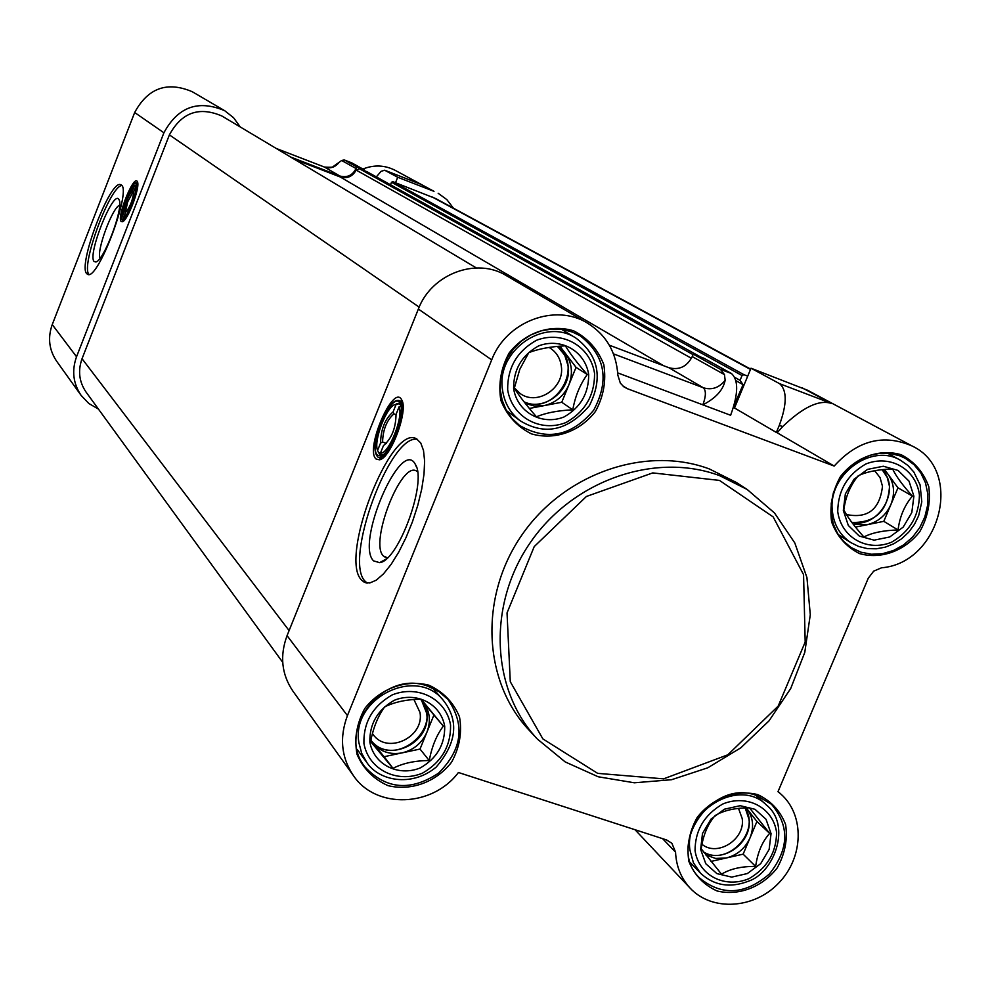 <?xml version="1.0" encoding="UTF-8"?>
<svg xmlns="http://www.w3.org/2000/svg" width="991" height="991" viewBox="0 0 991 991"><rect width="100%" height="100%" fill="white"/><g stroke="black" fill="none" stroke-linecap="round" stroke-linejoin="round"><path stroke-width="1.49" d="M776.349 432.435L734.492 407.982L751.005 368.218L779.583 383.678C787.151 390.256 787.065 404.142 779.31 425.337L782.642 426.601L777.155 432.745L776.349 432.435L779.31 425.337M779.583 383.678L831.461 403.448C819.26 399.41 802.983 407.128 782.642 426.601M724.446 374.61L692.238 356.587C686.949 366.682 679.169 370.399 668.925 367.723L703.313 387.766C706.199 390.491 706.05 396.177 702.867 404.848L730.615 415.266C738.406 393.972 738.667 380.049 731.408 373.496L720.519 369.358L724.446 374.61L725.164 380.247C723.219 389.983 715.787 398.184 702.867 404.848L617.715 372.889M609.341 345.19L668.925 367.723M662.583 838.659L675.552 852.149L671.873 843.254L666.534 839.934L458.424 772.497C432.497 807.269 375.936 809.288 353.44 775.643C341.288 757.52 339.281 737.502 347.432 715.613L491.697 359.857C506.116 321.53 555.233 302.912 587.527 323.153C606.257 334.933 616.352 352.263 617.839 375.143L620.329 383.108L623.847 386.824L627.291 388.67L622.422 385.623M777.155 432.745L834.174 466.055L627.291 388.67M733.402 407.561L734.492 407.982M834.174 466.055C857.574 440.277 883.625 433.612 912.302 446.086C964.218 470.552 940.36 563.148 881.519 567.793L873.653 571.175L868.277 578.211L777.997 791.673L780.896 794.088L778.059 791.549M751.005 368.218L807.541 390.231L912.302 446.086M675.552 852.149C676.209 866.307 681.065 878.299 690.132 888.134C711.922 911.621 754.027 909.044 778.653 883.117C803.664 857.549 804.89 815.234 780.896 794.088M692.238 356.587L693.242 354.171L720.519 369.358M693.242 354.171L703.895 358.234L731.408 373.496M573.591 330.808C550.439 323.846 524.945 332.604 509.114 353.044C500.901 368.206 498.163 383.988 500.876 400.401C506.983 415.588 517.191 426.749 531.51 433.897C554.638 440.537 579.772 431.692 595.405 411.525C603.556 396.561 606.368 380.928 603.816 364.614C597.92 349.427 587.849 338.154 573.591 330.808M757.756 794.621C736.177 789.109 712.219 798.114 697.156 817.488C689.278 831.734 686.515 846.339 688.844 861.315C694.357 875.053 703.771 884.938 717.075 890.971C738.629 896.198 762.265 887.131 777.155 867.992C784.971 853.932 787.795 839.451 785.615 824.549C780.289 810.811 770.998 800.839 757.756 794.621M901.253 454.758C879.748 448.353 855.691 456.975 840.418 476.634C832.39 491.189 829.455 506.277 831.622 521.91C836.986 536.342 846.277 546.908 859.519 553.585C881.011 559.692 904.746 550.996 919.834 531.585C927.811 517.215 930.784 502.264 928.778 486.717C923.6 472.273 914.42 461.62 901.253 454.758M428.954 685.215C405.753 679.231 380.371 688.411 364.775 708.54C356.723 723.368 354.134 738.629 357.033 754.324C363.276 768.743 373.595 779.186 387.976 785.628C411.141 791.313 436.164 782.06 451.574 762.19C459.576 747.561 462.215 732.436 459.502 716.827C453.457 702.396 443.274 691.854 428.954 685.215M537.295 738.989L528.81 729.872C482.828 680.966 479.149 596.594 521.823 535.103C564.152 473.376 645.711 445.145 709.37 468.954L736.685 482.642L747.127 489.443L719.59 475.643C655.41 451.648 573.108 480.189 530.371 542.498C487.275 604.572 490.941 689.699 537.295 738.989L565.192 761.918L598.192 776.771L634.364 782.791L671.576 779.719L707.747 767.814L740.834 747.809L769.028 720.853L790.744 688.448L804.779 652.412L810.291 614.742L806.934 577.542L794.807 542.957L774.504 512.979L747.127 489.443M353.44 775.643L292.841 691.024C281.568 674.227 279.648 655.769 287.068 635.64L418.363 309.043L491.697 359.857M382.415 458.276L378.822 457.384M399.224 400.624L402.544 402.235M376.097 459.019L379.417 459.812C390.689 458.622 408.738 410.039 401.677 399.856C393.427 382.91 364.552 449.877 376.097 459.019M361.715 580.206C338.451 558.614 390.912 422.971 416.517 438.84L420.754 442.977L423.504 450.496L424.619 461.05L424.012 474.169L421.695 489.182L417.781 505.323L412.454 521.749L406 537.618L398.766 552.074L391.123 564.375L383.467 573.9L376.208 580.206L369.693 583.005L364.242 582.225L361.715 580.206M373.607 560.881C355.001 543.625 401.454 436.077 415.415 464.519C427.294 481.75 398.394 561.005 379.64 562.665L373.607 560.881M417.508 471.691L416.431 470.973C400.884 461.026 369.011 543.625 383.529 556.112L387.481 557.772M417.446 439.36C390.045 433.228 343.121 561.129 365.307 581.432L367.265 583.117M719.478 480.412L773.191 516.93L803.565 574.656L805.188 642.044L778.17 706.125L727.815 754.808L663.598 778.852L597.66 773.352L542.845 738.877L510.278 681.684L507.033 612.909L534.223 546.586L586.412 496.466L652.747 472.905L719.478 480.412M572.439 332.035L580.169 335.788C605.191 355.435 609.7 380.222 593.72 410.138C571.918 436.114 547.218 441.243 519.606 425.498L512.025 418.45L506.104 409.84L502.103 400.054L500.195 389.5L500.455 378.612L502.883 367.859L507.392 357.701L513.784 348.559L521.774 340.83L531.04 334.847L541.173 330.858L551.752 329.024L562.331 329.421L572.439 332.035M427.901 686.23L438.951 691.582L448.081 699.559C465.349 725.028 462.178 749.555 438.567 773.141C410.72 791.487 386.217 789.468 365.072 767.059C335.181 730.664 383.282 668.739 427.901 686.23M756.554 795.525L771.394 804.184C789.827 825.813 789.146 849.101 769.35 874.05C745.145 894.724 722.005 896.137 699.894 878.261C665.419 846.227 712.071 777.997 756.554 795.525M899.952 455.872L905.254 458.3L913.95 464.618L920.825 472.967L925.52 482.927L927.811 493.952L927.576 505.472L924.838 516.906L919.747 527.633L912.562 537.122L903.656 544.877L893.486 550.488L882.585 553.659L871.51 554.242L860.845 552.173L851.145 547.565L843.552 541.309L837.531 533.406L833.369 524.177L831.238 514.032L831.238 503.416L833.394 492.812L837.581 482.679L843.651 473.487L851.306 465.634L860.213 459.477L869.987 455.29L880.157 453.246L890.302 453.444L899.952 455.872M587.527 323.153L506.475 275.696C476.597 256.979 431.457 273.9 418.363 309.043M401.045 405.926L399.051 406.892L396.041 414.374C395.781 428.261 391.581 438.691 383.455 445.64L380.445 453.098L381.25 455.067L382.836 454.819L379.578 454.324L377.571 450.459C373.26 440.809 386.837 405.653 395.335 404.539L398.097 403.461L399.745 404.068M398.097 403.461L394.963 404.638L399.212 403.721L400.674 405.158M377.608 455.265L380.507 455.947C390.392 454.881 406.174 412.367 400.005 403.448C392.783 388.571 367.475 447.3 377.608 455.265M380.841 422.203C374.177 440.586 373.186 452.193 377.856 457.037C388.15 463.937 410.311 404.254 398.853 400.488C393.514 399.596 387.506 406.843 380.841 422.203M382.576 441.998C382.947 429.673 386.713 420.308 393.885 413.916L393.105 411.884C385.041 418.871 380.854 429.252 380.569 443.027L382.576 441.998L386.552 443.423M396.115 414.721L393.885 413.916M393.105 411.884L396.103 404.427M380.482 453.172L378.376 452.416M377.571 450.459L380.569 443.027M399.051 406.892C403.87 416.715 388.559 454.683 380.445 453.098M376.345 176.906L381.015 171.381L384.644 170.217L420.568 184.177L434.008 191.35L397.713 177.265L395.533 182.728M418.214 183.273L420.568 184.177M397.713 177.265L384.818 170.303M332.976 166.686L341.66 160.492L344.261 159.947L351.446 162.759M363.982 170.502L364.267 169.795L356.686 166.86L344.434 160.034M364.267 169.795L351.892 162.933M356.686 166.86L356.029 168.52L341.66 160.492M339.033 162.425C335.144 167.33 330.313 168.891 324.528 167.095L339.789 175.989C347.061 177.959 352.474 175.469 356.029 168.52M224.697 110.707L192.254 91.717C167.132 81.051 147.944 87.988 134.665 112.516L52.25 324.577C47.58 337.708 49.055 349.934 56.66 361.244L81.126 395.409C73.136 383.505 71.6 370.622 76.542 356.76L163.911 132.769C177.959 106.842 198.225 99.484 224.697 110.707L233.591 117.743L240.243 126.959M362.892 169.027C374.003 164.63 384.743 165.063 395.112 170.303L434.008 191.35M453.432 208.184L446.842 199.612L438.158 193.257M339.789 175.989L290.549 156.999M98.456 409.11L88.806 403.473L81.126 395.409M123.677 220.882L123.008 220.361M136.882 183.038L137.638 183.05M121.261 221.55L122.302 221.761C127.628 221.216 140.747 186.271 137.34 181.663C133.971 173.846 116.195 217.983 121.261 221.55M86.824 273.739C77.211 265.898 110.794 177.959 120.828 184.821C132.943 187.522 97.663 282.162 87.493 274.259L86.824 273.739M94.207 261.562C86.824 255.492 113.928 187.869 119.019 199.748C124.222 206.76 103.906 261.265 95.83 261.971L94.207 261.562M119.638 205.211C112.367 207.28 95.954 251.825 100.141 258.131M121.707 185.577C109.914 186.246 80.444 266.22 88.979 274.383M124.11 218.664L122.512 216.162C123.714 203.514 127.703 193.295 134.454 185.503L136.622 185.193M134.9 185.292L136.597 185.044M122.24 219.048L123.144 219.234C127.814 218.738 139.285 188.154 136.312 184.115C133.376 177.253 117.793 215.951 122.24 219.048M125.869 198.547C121.521 210.451 120.283 217.624 122.141 220.039C126.551 223.235 141.267 183.992 136.139 182.753C133.612 182.765 130.18 188.03 125.869 198.547M125.783 210.538L127.653 201.929L133.079 191.833L132.521 190.47C128.136 195.896 125.436 202.808 124.445 211.207L127.021 211.009M133.822 192.118L133.079 191.833M132.521 190.47L134.454 185.503M123.764 217.302L125.696 212.347C130.118 206.921 132.819 199.984 133.81 191.548L135.742 186.581C137.464 191.845 127.653 216.992 123.764 217.302L124.284 218.516M123.986 217.822L123.082 217.487M122.512 216.162L124.445 211.207M136.696 186.135L135.742 186.581M282.695 662.298L86.143 392.201C79.119 381.907 77.756 370.758 82.042 358.717L169.399 134.875C181.601 112.454 199.129 106.173 221.972 116.046L476.324 267.942M294.463 159.34L340.198 176.968C347.16 178.925 352.486 176.633 356.178 170.093L359.374 168.718L366.967 171.703M390.504 184.76L391.507 182.257L392.795 181.663L435.606 198.522L750.645 369.098M733.873 405.988L743.064 384.669L740.054 380.346L742.048 375.539L743.894 374.66L747.734 376.122M370.869 740.203C393.885 770.106 445.219 727.704 420.58 699.237M413.941 699.547L419.998 712.467C424.569 737.341 387.134 754.907 373.037 734.405L372.467 733.625M371.154 740.859C389.166 763.603 431.903 742.011 426.588 713L421.423 699.993M420.655 699.225L422.984 701.715C429.809 710.696 431.147 720.804 426.972 732.052C422.055 743.039 413.755 749.989 402.098 752.875C390.33 754.981 380.655 751.847 373.087 743.473L370.832 740.376M392.981 768.322C403.089 763.169 415.179 760.58 429.239 760.555C431.865 746.595 436.56 735.111 443.336 726.13L421.175 699.212C407.053 699.336 394.889 701.888 384.694 706.856C378.054 715.96 373.359 727.518 370.584 741.541L392.981 768.322L384.136 756.703L420.011 749.06L433.934 715.019L420.927 699.225M429.239 760.555L420.011 749.06M370.77 740.698L384.136 756.703M443.336 726.13L433.934 715.019M444.699 726.304C444.996 744.489 436.895 758.338 420.382 767.876C398.258 776.969 373.805 764.631 369.854 742.148C369.457 723.839 377.596 709.89 394.269 700.29C416.616 691.247 440.945 703.92 444.699 726.304M703.56 851.975C727.605 866.89 761.249 831.115 744.959 807.975M738.53 808.433L742.222 818.603C745.405 839.266 717.459 857.165 702 844.32M703.845 852.359C723.257 863.768 752.454 842.313 748.998 819.247L745.195 807.962M746.223 807.925L747.003 808.867C753.197 817.389 754.213 827.039 750.038 837.841C745.182 848.395 737.254 855.109 726.267 857.983L715.564 858.429L705.84 854.973M710.968 861.439L743.139 854.168L756.951 821.477L746.26 807.925M755.65 866.431C757.52 852.755 762.178 841.743 769.635 833.394L749.518 807.863C735.372 807.801 723.938 810.341 715.205 815.494C707.859 823.955 703.189 835.041 701.194 848.767L721.522 874.173C730.194 868.859 741.578 866.27 755.65 866.431L743.139 854.168M769.635 833.394L756.951 821.477M771.048 833.592L769.14 849.436L760.679 863.681L747.338 873.554L731.717 877.109L716.889 873.616L705.79 863.743L700.637 849.411L702.495 833.468L710.993 819.099L724.458 809.189L740.178 805.695L755.006 809.3L766.018 819.272L771.048 833.592M524.066 401.838C555.109 416.158 584.863 366.509 557.202 346.454M549.076 347.445L550.203 348.126C556.558 352.362 560.262 358.395 561.327 366.224C564.895 388.199 536.775 406.521 519.779 393.229L514.366 387.902M524.326 402.173C545.335 411.339 571.832 389.624 568.202 366.286L564.746 355.212L557.512 346.416M557.859 346.392L565.229 353.18C571.968 362.718 573.194 373.26 568.896 384.818C563.867 396.09 555.493 403.04 543.799 405.691L534.298 406.013L525.304 403.424M529.367 408.441L561.761 402.272L576.044 367.339L559.903 346.206M572.786 409.84C575.139 396.437 579.958 384.657 587.254 374.499C577.518 363.424 570.234 353.874 565.365 345.822C550.81 346.565 538.621 348.832 528.785 352.635L519.804 369.271L514.304 388.237C519.371 396.127 526.741 405.641 536.416 416.777C546.165 412.776 558.292 410.46 572.786 409.84L561.761 402.272M587.254 374.499L576.044 367.339M588.679 374.548C588.778 393.452 580.528 407.611 563.916 417.013C541.668 425.758 517.339 412.182 513.623 388.695C513.425 369.643 521.712 355.397 538.497 345.946C560.956 337.237 585.173 351.161 588.679 374.548M851.69 522.195C878.571 529.429 902.058 488.699 881.903 469.722M874.681 470.737L880.045 477.6L882.486 486.247C879.797 509.411 867.794 518.838 846.45 514.527M851.876 522.455C875.202 522.938 887.75 510.947 889.522 486.47L887.205 477.34L882.163 469.684M883.538 469.548L888.147 474.404C894.254 483.447 895.158 493.506 890.884 504.58C885.904 515.407 877.915 522.133 866.89 524.772L853.189 524.177M855.493 527.088L883.799 521.34L897.97 487.82L884.529 469.461M898.069 529.974C899.667 516.819 904.449 505.521 912.414 496.082C902.64 485.268 896.037 476.225 892.581 468.941C878.026 469.437 866.555 471.728 858.194 475.804C850.328 485.367 845.546 496.739 843.824 509.931C847.466 517.067 854.143 526.085 863.867 536.961C872.179 532.7 883.576 530.371 898.069 529.974L883.799 521.34M912.414 496.082L897.97 487.82M913.888 496.181L911.807 512.57L903.197 527.113L889.745 536.961L874.099 540.157L859.308 536.081L848.321 525.478L843.329 510.427L845.36 493.927L854.019 479.26L867.583 469.375L883.328 466.241L898.119 470.452L909.02 481.143L913.888 496.181M613.479 353.861L703.313 387.766C711.885 390.318 719.156 387.815 725.164 380.247M831.461 403.448L801.769 387.605M347.432 715.613L287.068 635.64M324.33 167.021L276.266 148.477L324.453 167.058C331.812 167.553 335.057 167.169 334.19 165.881M134.665 112.516L163.911 132.769M76.542 356.76L52.25 324.577M82.042 358.717L289.099 630.586M169.399 134.875L419.168 307.123M340.198 176.968L663.636 365.729M356.178 170.093L691.433 358.308M359.374 168.718L693.056 354.617M366.732 171.567L700.476 356.933M735.954 380.693L743.064 384.669M734.839 377.447L740.054 380.346M391.507 182.257L742.048 375.539M392.795 181.663L743.894 374.66M431.828 196.775L750.497 369.432M366.868 762.562C378.711 780.635 411.376 787.647 436.139 767.145C456.801 743.002 459.217 720.742 443.349 700.377C416.369 665.556 350.541 698.494 358.953 742.928L361.703 753.309L366.868 762.562L357.206 749.469M363.908 743.411C363.437 722.191 372.864 706.038 392.188 694.914C418.091 684.447 446.247 699.138 450.571 725.065C450.905 746.099 441.528 762.129 422.439 773.178C396.834 783.695 368.503 769.45 363.908 743.411M700.587 873.269C714.04 885.644 729.983 888.283 748.416 881.21C773.946 873.021 791.933 825.453 766.452 805.026C739.596 777.477 683.555 810.304 689.947 850.092L693.403 862.727L700.587 873.269L690.578 862.901M695.05 850.674C695.112 830.396 704.304 814.862 722.637 804.06C747.115 793.816 773.129 807.603 776.585 832.353C776.411 852.458 767.257 867.868 749.134 878.596C724.917 888.89 698.742 875.511 695.05 850.674M520.3 420.841C544.926 435.792 567.954 430.751 589.372 405.691C603.135 378.005 598.713 355.509 576.081 338.191C544.567 316.823 495.983 350.703 502.487 389.711C504.295 402.767 510.229 413.136 520.3 420.841L506.587 410.708M507.665 389.822C507.417 367.748 517.029 351.235 536.478 340.285C562.504 330.214 590.525 346.367 594.563 373.446C594.674 395.322 585.124 411.699 565.898 422.575C540.169 432.72 511.988 417.025 507.665 389.822M850.873 542.622L858.739 546.499L867.323 548.593L876.279 548.803L885.248 547.168L893.882 543.725L901.822 538.633L908.772 532.093L914.445 524.363L918.645 515.754L921.791 501.842L920.094 484.872L913.826 472.013L907.905 465.46L900.72 460.406C871.436 442.37 827.374 475.11 832.403 511.331C833.988 525.007 840.145 535.437 850.873 542.622L838.25 534.558M837.729 511.567C838.002 490.508 847.367 474.652 865.812 463.999C890.401 454.113 916.266 469.251 919.437 495.054C919.041 515.939 909.726 531.672 891.479 542.25C867.162 552.185 841.148 537.481 837.729 511.567M690.132 888.134L635.033 829.727M402.371 401.59L401.677 399.856M382.142 458.35L379.417 459.812M380.482 458.387L379.813 458.152M416.616 467.467L415.415 464.519M385.933 559.159L379.64 562.665M386.329 557.698L384.991 557.227M364.242 582.225L366.596 583.018M400.612 404.947L400.005 403.448M382.328 454.968L380.507 455.947M402.111 401.677L398.853 400.488M381.746 458.424L378.512 457.272M395.335 404.539L397.143 403.572M419.602 183.793L384.644 170.217M351.718 162.846L344.261 159.947M122.971 221.439L122.302 221.761M96.87 261.463L95.83 261.971M137.749 183.36L136.139 182.753M123.875 220.683L122.277 220.089M366.856 171.629L700.563 356.958M443.349 700.377L432.683 688.101M766.452 805.026L755.823 795.29M576.081 338.191L561.488 329.309M900.72 460.406L887.552 453.172"/></g></svg>
